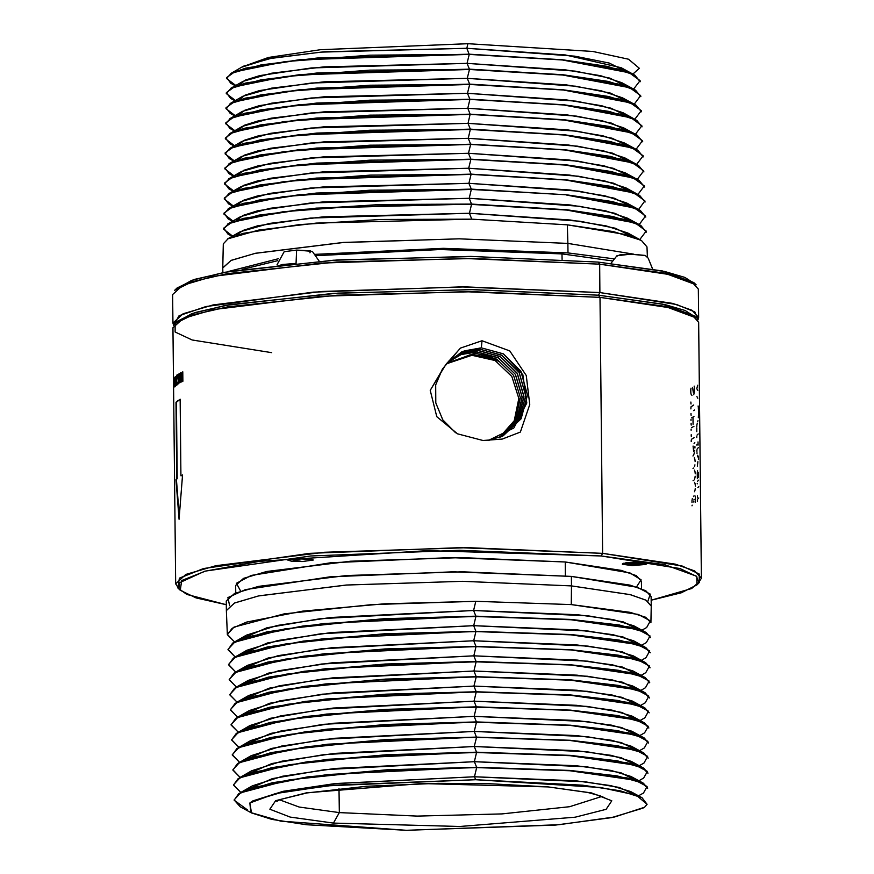 <?xml version="1.0" encoding="UTF-8"?>
<svg xmlns="http://www.w3.org/2000/svg" width="874" height="874" viewBox="0 0 874 874"><rect width="100%" height="100%" fill="white"/><g stroke="black" fill="none" stroke-linecap="round" stroke-linejoin="round"><path stroke-width="1.31" d="M175.532 382.08L175.674 377.71L175.532 382.08L176.1 381.982L175.532 382.08L175.674 377.71L175.532 382.08M175.827 382.954L175.86 382.091L175.827 382.954M175.761 376.443L176.319 385.314L175.969 382.812L175.259 386.374L175.761 376.443M175.663 583.777L172.976 327.772L183.179 318.453L213.18 309.636L321.785 296.231L465.427 291.665L599.99 297.357L602.667 553.351L468.114 547.67L324.462 552.226L215.856 565.642L185.856 574.447L175.663 583.777L179.214 589.142M445.718 364.677L430.281 390.394L436.771 416.658L457.55 433.81L483.027 440.496L502.222 439.032L520.314 432.106L529.797 404.509L526.279 375.503L509.782 350.966L481.978 340.773L460.445 348.092L445.718 364.677L449.542 360.405L464.181 350.911L481.388 347.797L503.337 353.904L481.323 347.852L464.214 350.933L449.52 360.427L464.214 350.933L481.323 347.852L503.402 353.85L520.959 371.177L527.503 395.135L521.09 418.799L503.216 435.82L488.009 440.638L513.846 428.052L526.858 403.001L522.827 374.706L503.402 353.85L481.388 347.797L481.978 340.773L509.782 350.966L526.279 375.503L529.797 404.509L520.314 432.106L502.222 439.032L483.027 440.496L457.55 433.81L436.771 416.658L430.281 390.394L443.719 367.386L460.445 348.092L481.978 340.773L481.388 347.797L461.527 352.058L445.718 364.677M180.142 399.221L175.991 402.248L176.788 478.788L175.969 479.695L179.039 519.243L182.59 474.866L180.94 475.762L180.142 399.221L180.94 475.762L182.59 474.866L179.039 519.243L175.969 479.695L177.258 478.788L176.461 402.248L180.142 399.221M181.442 381.96L181.355 373.351L182.174 381.588L182.546 372.75L182.917 381.228L182.819 371.745L182.021 380.54L181.082 372.608L181.18 382.091L181.082 372.608L182.021 380.54L182.819 371.745L182.917 381.228L182.546 372.75L182.174 381.588L181.355 373.351L181.442 381.96M179.388 381.195L179.749 382.899L180.623 381.709L180.721 372.805L180.066 381.807L179.268 373.635L179.388 381.195L179.531 373.471L180.066 381.807L180.754 380.092L180.721 372.805L180.623 381.709L179.749 382.899L179.388 381.195M177.783 382.233L178.099 383.948L178.853 382.746L178.919 373.843L178.362 382.856L177.673 374.684L178.362 382.856L178.919 373.843L178.853 382.746L178.099 383.948L177.783 382.233M177.225 382.167L176.952 383.894L176.603 381.96L176.723 376.541L177.422 377.732L176.854 375.033L176.428 382.583L176.963 385.041L177.433 382.484L176.963 385.041L176.428 382.583L176.854 375.033L177.422 377.732L176.723 376.541L176.603 381.96L176.952 383.894L177.225 382.167M175.565 376.443L175.259 386.374L175.969 382.812L176.319 385.314L175.565 376.443M174.822 385.478L174.396 377.885L174.767 386.985L175.117 376.934L174.767 386.985L174.396 377.885L174.822 385.478M697.452 497.339L697.408 495.831M697.474 501.479L697.485 499.862M697.496 499.72L697.66 499.043M697.692 498.999L698.774 497.918M697.856 487.594L698.73 486.709M697.419 471.436L697.561 470.54M697.288 483.857L697.277 483.278M697.507 481.356L698.665 480.187M698.392 477.619L698.359 473.839M698.37 473.074L698.435 472.31M697.321 478.733L697.288 472.681M697.321 466.148L697.408 465.449M697.441 465.263L697.922 461.745M698.479 459.549L698.599 456.152M697.878 457.004L697.419 455.256M697.037 453.42L696.982 452.776M696.949 451.312L696.939 450.35M697.015 449.203L698.315 447.641M698.053 445.063L698.031 441.905M696.884 445.161L696.873 444.342M696.829 431.625L696.796 427.878M696.807 426.709L696.84 426.075M696.917 425.332L697.07 424.305M697.212 423.672L697.234 423.125M696.807 437.59L696.796 436.585M697.004 435.099L698.173 433.908M697.616 421.334L697.965 420.744M698.381 417.816L698.534 413.326M698.534 412.714L698.49 410.288M698.468 409.742L698.337 407.765M698.293 407.328L698.064 405.929M697.736 390.372L696.786 388.722L697.692 385.183M697.823 398.173L696.862 396.534M695.3 502.397L695.398 501.709M695.431 501.458L695.507 500.103M695.518 499.808L695.464 497.809M695.333 496.76L694.95 495.82M693.705 496.607L693.432 496.104M692.044 505.817L692.263 505.183M692.011 502.397L691.979 501.807M691.968 501.512L691.968 500.933M691.979 500.693L692.066 499.797M692.186 499.174L692.328 498.628M693.825 502.146L693.88 500.966M693.978 499.961L694.087 499.262M694.502 491.745L694.961 490.39M695.016 490.139L695.278 488.49M695.376 486.042L695.049 483.551M694.972 483.3L694.513 482.382M693.071 480.645L693.869 480.252M694.371 479.487L694.83 478.144M694.896 477.881L695.158 476.243M695.245 473.784L694.917 471.304M694.841 471.042L694.382 470.136M692.951 468.398L693.738 467.994M694.491 466.607L694.699 465.897M694.764 465.634L694.917 464.815M695.125 461.538L694.786 459.047M694.71 458.795L694.262 457.889M691.258 441.567L691.247 440.988M691.258 440.605L691.312 439.808M691.476 439.283L694.131 437.688M694.087 443.358L694.863 442.692M691.356 436.639L691.203 435.602M691.192 435.427L691.181 434.684M691.432 417.903L692.328 417.401M691.192 425.114L691.094 424.425M691.072 423.988L691.061 423.289M691.137 430.237L691.137 429.101M691.531 427.736L694.011 426.337M693.071 424.294L692.995 417.04L693.912 416.505M691.094 415.281L690.995 414.593M690.973 414.156L690.963 413.468M691.039 420.405L691.039 419.28M690.919 408.912L690.908 408.333M690.908 407.94L690.973 407.142M691.05 406.792L693.792 405.033M693.748 410.704L694.513 410.026M691.017 403.974L690.853 402.947M690.853 402.772L690.842 402.029M693.432 392.623L693.006 390.339M692.94 389.88L692.558 387.335M691.957 395.267L691.41 394.917M691.268 394.666L691.072 394.043M691.028 393.89L690.93 393.333M690.897 393.125L690.81 392.251M690.777 391.781L690.821 389.422M690.842 389.192L691.017 388.209M693.77 394.709L694.338 391.596M694.371 390.853L694.371 389.149M694.36 388.886L694.317 388.089M694.251 387.28L694.153 386.1M650.901 622.67L645.689 617.284L630.099 612.313L571.312 604.633L571.465 585.919L630.373 594.691L646.006 600.22L651.228 606.163L650.911 622.67M227.961 649.699L232.703 643.067L247.266 636.873L303.103 625.959L384.44 618.705L475.86 616.203L571.181 619.469L629.859 627.128L645.405 632.088L650.617 637.463L645.405 632.361L629.848 627.39L571.181 619.469L475.86 616.465L384.44 618.967L303.103 626.232L247.276 637.135L232.713 643.33L227.961 649.699L235.172 657.008L227.961 649.415L234.636 642.193L284.618 628.93L372.379 619.699L475.86 616.465L473.664 625.653L475.937 631.312L571.061 634.568L629.608 642.204L645.121 647.164L650.311 652.78L645.121 647.426L629.597 642.477L571.061 634.568L475.937 631.585L384.713 634.076L303.562 641.319L247.845 652.212L233.314 658.395L228.573 664.743L235.794 672.062M475.86 616.203L473.577 610.544L577.703 614.783L613.428 619.644L633.781 625.729L646.225 632.514L619.426 625.063L571.181 619.469L475.86 616.203L324.21 623.468L266.81 631.935L234.057 642.248L246.359 635.201L277.309 625.445L330.809 617.503L473.577 610.544L475.86 616.203M650.606 637.594L646.225 632.514M228.573 664.743L233.303 658.122L247.834 651.938L303.551 641.057L384.713 633.803L475.937 631.312L324.615 638.566L267.346 647.022L234.658 657.303L228.573 664.611M234.658 657.303L246.96 650.267L277.845 640.533L331.224 632.601L473.664 625.653L577.55 629.881L613.187 634.732L633.497 640.795L645.941 647.579L619.207 640.139L571.061 634.568L475.937 631.312L473.664 625.653L320.834 633.77L267.586 642.893L242.459 653.774M650.016 667.845L644.837 662.492L629.346 657.554L570.93 649.666L629.346 657.292L644.837 662.23L650.016 667.845M229.185 679.797L233.915 673.188L248.402 667.015L303.999 656.145L384.986 648.912L476.013 646.421L570.93 649.939L476.013 646.694L384.997 649.185L304.01 656.418L248.413 667.277L233.926 673.45L229.185 679.797L236.417 687.106L229.185 679.513L235.827 672.324L285.601 659.116L372.979 649.906L476.013 646.694L473.817 655.871L577.244 660.067L612.718 664.896L632.918 670.937L645.362 677.721L618.748 670.314L570.798 664.764L629.094 672.368L644.553 677.295L649.721 682.627L644.542 677.569L629.094 672.641L570.798 664.764L476.101 661.804L385.27 664.284L304.458 671.505L248.981 682.354L234.527 688.515L229.796 694.841L237.04 702.15L229.796 694.568L236.417 687.379L286.082 674.204L373.285 665.005L476.101 661.804L473.894 670.981L577.08 675.165L612.477 679.983L632.634 686.003L645.078 692.787L618.519 685.402L570.678 679.874L628.843 687.456L644.269 692.361L649.415 697.955L644.258 692.634L628.843 687.718L570.678 679.874L476.177 676.913L385.543 679.393L304.906 686.603L249.56 697.419L235.128 703.57L230.408 709.885L237.673 717.193M247.56 665.322L278.38 655.609L331.628 647.7L473.741 640.762L476.013 646.421L325.03 653.665L267.881 662.099L235.259 672.368L247.56 665.322M229.796 694.841L234.516 688.242L248.981 682.081L304.447 671.243L385.259 664.021L476.101 661.531L570.798 664.764L476.101 661.531L473.817 655.871L476.101 661.531L325.434 668.763L268.416 677.175L235.86 687.423L248.161 680.387L278.915 670.686L332.044 662.798L473.817 655.871L321.665 663.967L268.657 673.046L243.671 683.894M649.71 682.758L645.362 677.721M230.408 709.885L235.117 703.308L249.549 697.157L304.906 686.33L385.543 679.131L476.177 676.64L570.678 679.874L476.177 676.64L473.894 670.981L476.177 676.64L325.849 683.85L268.941 692.263L236.461 702.488L248.762 695.442L279.44 685.773L332.448 677.885L473.894 670.981L322.069 679.065L269.192 688.133L244.283 698.949M649.415 697.823L645.078 692.787M231.02 724.928L235.718 718.362L250.117 712.223L305.354 701.429L385.816 694.229L476.254 691.749L570.547 694.972L628.592 702.532L643.974 707.437L649.131 712.736L643.974 707.7L628.592 702.794L570.547 694.972L476.254 692.022L385.816 694.502L305.365 701.691L250.128 712.496L235.729 718.636L231.031 724.928L238.296 732.248L231.02 724.666L237.619 717.51L287.054 704.378L373.875 695.223L476.254 692.022L474.058 701.199L576.774 705.362L611.997 710.147L632.066 716.145L644.509 722.929L618.06 715.577L570.427 710.07L628.34 717.609L643.69 722.503L648.825 728.064L643.69 722.776L628.33 717.882L570.427 710.07L476.33 707.132L386.089 709.612L305.813 716.789L250.696 727.561L236.33 733.69L231.643 739.983L238.919 747.292M476.254 691.749L473.97 686.09L576.927 690.263L612.237 695.059L632.35 701.079L644.794 707.864L618.289 700.489L570.547 694.972L476.254 691.749L326.253 698.949L269.476 707.339L237.062 717.543L249.363 710.507L279.975 700.85L332.863 692.984L473.97 686.09L476.254 691.749M649.12 712.878L644.794 707.864M231.643 739.983L236.319 733.428L250.685 727.299L305.802 716.516L386.089 709.338L476.33 706.858L570.427 710.07L476.33 706.858L474.058 701.199L476.33 706.858L326.668 714.047L270.011 722.427L237.662 732.609L249.964 725.562L280.51 715.926L333.267 708.082L474.058 701.199L322.899 709.262L270.263 718.297L245.485 729.069M648.825 727.933L644.509 722.929M232.255 755.027L236.92 748.483L251.264 742.376L306.25 731.614L386.363 724.448L476.406 721.968L570.296 725.169L628.089 732.696L643.406 737.569L648.53 742.856L643.395 737.842L628.078 732.958L570.296 725.169L476.406 722.241L386.374 724.71L306.261 731.877L251.275 742.638L236.93 748.756L232.255 755.027L239.542 762.336L232.255 754.754L238.81 747.631L288.038 734.553L374.476 725.431L476.406 722.241L474.211 731.418L476.483 737.077L570.165 740.267L627.838 747.773L643.122 752.645L648.224 758.184L643.111 752.907L627.827 748.046L570.165 740.267L476.494 737.35L386.647 739.819L306.708 746.975L251.843 757.714L237.531 763.81L232.866 770.07L240.175 777.379M476.406 721.968L474.134 716.309L576.611 720.46L611.767 725.234L631.771 731.21L644.225 737.995L617.831 730.664L570.296 725.169L476.406 721.968L327.073 729.145L270.547 737.503L238.263 747.663L250.565 740.617L281.046 731.014L333.682 723.18L474.134 716.309L476.406 721.968M648.53 742.987L644.225 737.995M232.866 770.07L237.52 763.548L251.832 757.441L306.708 746.702L386.636 739.546L476.483 737.077L327.488 744.244L271.082 752.58L238.875 762.729L232.855 769.939M647.929 773.239L642.827 767.984L627.576 763.122L570.045 755.365L627.576 762.86L642.838 767.711L647.929 773.239M238.864 762.729L251.166 755.682L281.57 746.09L334.087 738.279L474.211 731.418L576.458 735.547L611.527 740.322L631.487 746.287L643.93 753.071L617.601 745.751L570.165 740.267L476.483 737.077L474.211 731.418L323.719 739.459L271.333 748.45L246.697 759.189M233.478 785.125L238.132 778.603L252.4 772.518L307.156 761.8L386.92 754.655L476.57 752.186L474.287 746.527L576.305 750.646L611.287 755.398L631.203 761.352L643.646 768.137L617.383 760.839L570.045 755.365L476.57 752.186L570.045 755.639L476.57 752.459L386.92 754.928L307.167 762.062L252.411 772.78L238.143 778.865L233.478 785.125L240.798 792.434L233.478 784.852L240 777.762L289.01 764.728L375.077 755.639L476.57 752.459L474.363 761.636L576.141 765.744L611.046 770.486L630.919 776.418L643.362 783.202L617.153 775.926L569.914 770.464L627.324 777.936L642.543 782.776L647.634 788.293L642.543 783.049L627.324 778.199L569.914 770.464L476.647 767.569L387.193 770.027L307.615 777.161L252.979 787.856L238.744 793.931L234.09 800.169L247.571 810.034M647.929 773.097L643.646 768.137M234.09 800.169L238.733 793.658L252.979 787.583L307.604 776.888L387.193 769.765L476.647 767.296L569.914 770.464L476.647 767.296L474.363 761.636L476.647 767.296L328.296 774.44L272.142 782.743L240.077 792.838L252.378 785.802L282.641 776.254L334.906 768.475L474.363 761.636L324.549 769.655L272.404 778.614L247.91 789.309M647.634 788.151L643.362 783.202M644.553 807.205L647.055 804.266L644.553 807.205L614.695 816.95L558.77 824.75L406.137 830.3L280.685 821.134L250.794 812.601L249.822 803.031L275.463 793.592L327.433 785.813L475.631 779.695L600.449 787.419L636.196 795.154L647.055 804.266L642.029 797.7L620.005 790.795L582.543 785.191L475.631 779.695L333.901 785.169L281.854 792.259L252.641 801.054L249.822 803.031L251.439 812.962L271.759 819.419L306.326 824.728L406.137 830.3L555.635 825.056L611.538 817.572L643.1 808.122M333.42 823.133L459.899 826.465L575.234 817.234L606.119 809.368L611.855 800.846L591.545 792.958L548.304 786.906L421.814 783.585L306.49 792.805L275.594 800.671L269.869 809.193L290.168 817.081L333.42 823.133L339.287 812.645L417.357 816.13L501.851 813.967L569.586 806.746L601.978 796.454L569.586 806.746L501.851 813.967L417.357 816.13L339.287 812.645L333.42 823.133L290.168 817.081L269.869 809.193L275.594 800.671L306.49 792.805L421.814 783.585L548.304 786.906L591.545 792.958L611.855 800.846L606.119 809.368L575.234 817.234L459.899 826.465L333.42 823.133M251.439 812.962L240.23 806.855L234.09 799.907L240.601 792.827L289.502 779.816L375.372 770.748L476.647 767.569L474.451 776.746L335.015 783.607L282.859 791.396L252.805 800.955L283.176 791.331L335.321 783.574L474.451 776.746L475.631 779.695L474.451 776.746L575.988 780.843L610.806 785.573L630.635 791.494L642.029 797.7M604.786 797.896L600.056 795.722L587.863 792.489L548.304 786.906L488.348 783.694L438.005 783.355L366.567 786.25L307.014 792.915L280.379 799.491L276.818 801.338M279.604 799.83L299.116 807.073L339.287 812.645L339.036 788.643L339.287 812.645L299.116 807.073L279.604 799.83M235.281 85.75L230.791 83.303L226.683 77.611L234.702 71.854L284.891 61.573L369.866 55.182L469.185 54.461L300.711 59.803L245.944 68.325L231.49 73.318L226.519 78.496L231.49 73.055L245.944 68.052L300.711 59.53L469.174 54.188L466.814 48.332L467.929 43.7L320.463 49.742L268.471 57.433L242.371 66.806L268.471 57.433L320.463 49.742L467.929 43.7L592.736 51.413L628.493 59.159L639.353 68.27L628.482 59.159L592.736 51.413L467.929 43.7L466.814 48.332L469.174 54.188L317.295 58.023L261.053 64.851L230.703 73.492L243.431 66.195L271.934 58.132L324.178 51.839L466.814 48.332L565.358 54.909L621.206 67.68L634.087 74.705L607.496 66.391L562.474 59.76L619.557 69.286L634.863 75.142L640.238 81.664L634.874 75.415L619.568 69.549L562.474 60.022L629.247 72.739L640.052 80.594L633.552 89.115M234.964 100.805L230.507 98.369L226.388 92.666L234.429 86.887L284.727 76.584L369.888 70.182L469.414 69.45L300.58 74.814L245.692 83.358L231.195 88.361L226.224 93.551L231.206 88.099L245.692 83.085L300.58 74.541L469.414 69.188L467.055 63.321L469.414 69.188L317.196 73.034L260.834 79.873L230.408 88.536L243.147 81.238L271.716 73.154L324.079 66.839L467.055 63.321L469.185 54.461L467.055 63.321L311.406 67.964L259.829 75.579L245.343 80.124L239.41 84.854M234.658 115.86L230.223 113.445L226.082 107.721L234.145 101.93L284.553 91.606L369.899 85.182L469.655 84.45L300.438 89.825L245.43 98.391L230.911 103.405L225.929 108.605L230.922 103.143L245.441 98.117L300.448 89.552L469.655 84.177L467.295 78.321L469.655 84.177L317.109 88.034L260.616 94.895L230.124 103.58L242.863 96.282L271.497 88.187L323.981 81.85L467.295 78.321L469.414 69.45L467.295 78.321L311.319 82.975L259.611 90.601L245.081 95.157L239.126 99.898M640.85 96.719L635.474 90.448L620.136 84.57L562.911 74.76L620.125 84.308L635.464 90.175L640.85 96.719M234.352 130.914L229.938 128.511L225.787 122.775L233.861 116.974L284.378 106.617L369.921 100.182L469.895 99.439L300.306 104.836L245.179 113.412L230.627 118.449L225.634 123.66L230.627 118.187L245.179 113.15L300.306 104.563L469.884 99.177L467.524 93.31L469.884 99.177L317.011 103.045L260.408 109.927L229.84 118.624L242.579 111.326L271.279 103.208L323.893 96.85L467.524 93.31L469.655 84.45L467.524 93.31L311.22 97.986L259.392 105.634L244.818 110.19L238.831 114.942M641.461 111.621L635.289 104.771L608.577 96.435L563.348 89.76L469.655 84.177L563.348 89.76L620.693 99.33L636.064 105.208L641.461 111.763L636.075 105.481L620.704 99.592L563.359 90.033L630.427 102.793L641.276 110.681L634.808 119.214M234.046 145.969L229.643 143.576L225.492 137.83L233.577 132.018L284.203 121.628L369.931 115.171L470.125 114.428L300.175 119.847L244.928 128.445L230.343 133.493L225.328 138.715L230.343 133.23L244.928 128.183L300.175 119.574L470.125 114.166L467.765 108.31L470.125 114.166L316.912 118.045L260.19 124.949L229.556 133.667L242.284 126.369L271.06 118.23L323.795 111.861L467.765 108.31L469.895 99.439L467.765 108.31L311.122 112.986L259.174 120.656L244.556 125.222L238.536 129.986M642.073 126.675L635.89 119.804L609.123 111.446L563.796 104.771L469.884 99.177L563.796 104.771L621.261 114.352L636.665 120.241L642.084 126.806L636.676 120.514L621.272 114.614L563.806 105.033L631.006 117.815L641.887 125.725L635.431 134.257M233.729 161.035L229.359 158.653L225.197 152.884L233.303 147.05L284.039 136.65L369.953 130.171L470.365 129.428L300.044 134.858L244.665 143.478L230.048 148.547L225.033 153.769L230.059 148.274L244.676 143.216L300.044 134.585L470.365 129.166L468.005 123.3L470.365 129.166L316.825 133.056L259.971 139.971L229.272 148.711L242 141.413L270.842 133.252L323.697 126.872L468.005 123.3L470.125 114.428L468.005 123.3L311.035 127.997L258.955 135.678L244.294 140.255L238.241 145.029M642.685 141.719L636.49 134.836L609.67 126.468L564.233 119.771L470.125 114.166L564.233 119.771L621.829 129.374L637.266 135.284L642.696 141.85L637.277 135.546L621.84 129.636L564.243 120.044L631.596 132.848L642.499 140.769L636.054 149.312M233.424 176.089L229.075 173.718L224.902 167.939L233.019 162.094L283.864 151.661L369.964 145.171L470.605 144.418L299.902 149.869L244.414 158.511L229.764 163.591L224.738 168.824L229.775 163.318L244.414 158.249L299.913 149.596L470.594 144.155L468.235 138.3L470.594 144.155L316.727 148.067L259.753 154.993L228.977 163.755L241.716 156.457L270.623 148.274L323.609 141.872L468.235 138.3L470.365 129.428L468.235 138.3L310.936 142.997L258.737 150.699L244.032 155.288L237.947 160.073M643.297 156.763L637.091 149.88L610.205 141.479L564.68 134.771L470.365 129.166L564.68 134.771L622.397 144.396L637.867 150.317L643.308 156.905L637.878 150.579L622.408 144.658L564.68 135.044L632.186 147.87L643.111 155.812L636.676 164.356M233.118 191.144L228.791 188.784L224.596 182.994L232.735 177.138L283.689 166.683L369.986 160.171L470.835 159.418L299.771 164.869L244.163 173.544L229.48 178.635L224.443 183.89L229.48 178.362L244.163 173.281L299.771 164.607L470.835 159.155L468.475 153.289L470.835 159.155L316.639 163.067L259.534 170.015L228.693 178.799L241.432 171.501L270.405 163.296L323.511 156.883L468.475 153.289L470.605 144.418L468.475 153.289L310.849 158.008L258.518 165.721L243.77 170.321L237.652 175.117M643.909 171.817L637.692 164.913L610.751 156.501L565.117 149.782L470.594 144.155L565.117 149.782L622.965 159.418L638.468 165.35L643.919 171.949L638.479 165.612L622.965 159.691L565.128 150.044L632.776 162.903L643.723 170.856L637.299 179.399M232.812 206.198L228.507 203.861L224.301 198.048L232.451 192.182L283.515 181.694L369.997 175.171L471.075 174.407L299.64 179.88L243.901 188.576L229.196 193.678L224.137 198.944L229.196 193.405L243.912 188.314L299.64 179.618L471.064 174.145L468.715 168.289L471.064 174.145L316.541 178.078L259.316 185.037L228.409 193.842L241.148 186.544L270.197 178.318L323.413 171.883L468.715 168.289L470.835 159.418L468.715 168.289L310.751 173.019L258.3 180.743L243.507 185.354L237.357 190.161M644.531 186.992L639.08 180.645L623.533 174.713L565.565 164.782L623.523 174.439L639.069 180.383L644.531 186.992M232.495 221.253L228.212 218.926L224.006 213.103L232.178 207.214L283.351 196.705L370.008 190.171L471.315 189.407L299.509 194.891L243.649 203.609L228.901 208.722L223.842 213.999L228.912 208.449L243.649 203.347L299.509 194.629L471.304 189.145L468.945 183.278L471.304 189.145L316.454 193.078L259.097 200.059L228.125 208.886L240.853 201.588L269.979 193.34L323.325 186.894L468.945 183.278L471.075 174.407L468.945 183.278L310.663 188.019L258.081 195.765L243.234 200.386L237.062 205.204M645.143 202.047L639.681 195.689L624.102 189.734L566.002 179.793L624.091 189.461L639.67 195.415L645.143 202.047M223.558 228.791L228.627 223.493L243.398 218.369L299.367 209.64L380.496 204.527L471.545 204.134L469.185 198.278L471.545 204.134L316.355 208.088L258.879 215.08L227.83 223.93L240.569 216.632L269.76 208.373L323.227 201.905L469.185 198.278L471.315 189.407L469.185 198.278L310.565 203.03L257.863 210.787L242.972 215.419L236.778 220.248M645.744 216.949L639.506 210.011L612.379 201.555L566.45 194.793L471.304 189.145L566.45 194.793L471.315 189.407L566.45 194.793L624.659 204.483L640.271 210.448L645.755 217.091L640.281 210.721L624.67 204.756L566.45 195.055L634.535 207.99L645.558 215.987L639.178 224.542M232.189 236.319L227.928 233.992L223.711 228.158L231.894 222.258L283.176 211.727L370.03 205.172L471.545 204.396L469.425 213.267L310.478 218.03L257.644 225.809L242.71 230.463L236.483 235.292M240.284 231.676L269.542 223.394L323.129 216.905L469.425 213.267L471.774 219.134L316.257 223.099L258.66 230.113L227.546 238.973L240.284 231.676M646.367 232.134L640.882 225.754L625.238 219.778L566.887 209.793L625.227 219.505L640.871 225.481L646.367 232.134M222.826 272.622L222.783 267.99L231.02 260.452L255.263 253.329L343.034 242.491L459.134 238.81L567.881 243.398L567.98 252.881L443.304 248.303L315.492 254.279L443.304 248.303L567.98 252.881L613.712 258.813L567.98 252.881L567.881 243.398L633.486 254.072L567.881 243.398L567.324 224.804L625.795 234.527L641.472 240.514L646.968 246.916L647.394 257.306M278.489 258.726L227.601 271.748L278.489 258.726M612.27 260.867L562.004 253.886L440.31 249.527L316.574 255.656L440.31 249.527L562.004 253.886L612.27 260.867M277.724 260.703L242.218 269.356L277.724 260.703M562.069 259.36L562.004 253.886L562.069 259.36M694.786 283.711L684.724 277.342L664.666 271.453L598.122 262.047L470.747 256.443L333.387 260.19L224.935 272.229L191.723 280.357L176.078 289.141M598.122 262.047L599.64 264.167L473.413 258.529L336.796 262.025L227.229 273.693L192.509 281.647L174.734 290.321L177.083 287.972L194.694 279.374L229.097 271.486L337.67 259.928L473.053 256.464L598.122 262.047L662.426 270.962L693.748 282.553L696.152 284.858L664.535 273.158L599.64 264.167L598.122 262.047M172.932 323.03L172.637 294.593L182.83 285.263L212.83 276.457L321.435 263.041L465.077 258.486L599.64 264.167L599.935 292.615L465.383 286.923L321.73 291.49L213.125 304.895L183.136 313.711L172.932 323.03L173.62 325.401L179.104 315.765L205.969 306.501L313.362 292.113L460.718 286.912L599.935 292.615L599.64 264.167L672.303 274.96L691.705 281.778L698.337 289.086L698.632 317.524L692.011 310.215L672.609 303.409L599.935 292.615L598.471 295.237L471.097 289.633L333.737 293.38L225.273 305.419L192.062 313.548L176.417 322.331M695.136 316.901L685.074 310.521L665.016 304.633L598.471 295.237L599.935 292.615L676.52 304.447L694.775 311.931L697.998 319.906L698.632 317.524M175.084 323.511L177.433 321.151L195.044 312.553L229.447 304.665L338.019 293.107L473.391 289.655L598.471 295.237L599.99 297.357L473.763 291.719L337.146 295.215L227.579 306.872L192.859 314.837L175.084 323.511L175.171 331.989L192.204 340.019L271.683 352.692M696.491 318.049L664.885 306.348L599.99 297.357L598.471 295.237L662.776 304.141L694.098 315.743L696.491 318.049M180.252 590.3L177.848 587.994L179.345 578.14L203.5 568.548L309.56 553.362L459.746 547.648L602.667 553.351L601.203 555.973L459.582 550.325L310.762 555.984L205.663 571.028L181.726 580.544L180.252 590.3L196.06 597.925L226.3 604.688L186.861 594.473L178.941 588.748L179.312 582.849L204.636 571.301L259.6 561.283L427.757 550.576L601.203 555.973L602.667 553.351L682.135 566.024L699.178 574.054L699.266 582.532L696.917 584.892L696.829 576.49L679.95 568.526L601.203 555.973L664.797 564.735L696.447 576.13L698.697 582.313L691.684 588.541L651.174 600.23L681.272 592.845L696.917 584.892M235.74 592.954L235.663 585.514L243.54 578.315L266.69 571.52L350.507 561.174L461.385 557.645L565.238 562.037L565.38 575.911L565.238 562.037L621.327 570.372L636.294 575.627L641.418 581.265L641.494 588.705M647.852 601.345L650.234 594.145L637.507 587.273L571.367 576.436L453.245 571.836L329.946 576.829L245.375 589.655L227.906 597.641L229.643 605.726M223.252 243.846L228.333 238.536L243.147 233.402L299.236 224.651L380.529 219.527L471.774 219.134L567.324 224.804L567.881 243.398L459.331 238.81L343.406 242.469L255.59 253.263L231.217 260.365L222.783 267.881L223.252 243.846M471.774 219.134L469.425 213.267L570.547 219.986L606.217 225.929L627.816 233.063L640.708 240.088L613.472 231.588L567.324 224.804L471.774 219.134M632.492 236.592L615.351 228.267L579.844 221.22L469.425 213.267L471.545 204.396L566.898 210.066L635.125 223.012L646.17 231.031L639.801 239.585M646.356 232.003L640.107 225.044L612.925 216.566L566.887 209.793L471.545 204.134L566.898 210.066L471.545 204.396L380.496 204.789L299.367 209.902L243.398 218.642L228.617 223.766L223.547 229.054L232.626 236.067M631.891 221.559L614.793 213.256L579.364 206.209L469.185 198.278L570.077 204.975L605.66 210.907L627.215 218.03L640.107 225.044M223.842 213.999L232.943 221.002M631.279 206.526L614.236 198.234L578.894 191.198L468.945 183.278L569.608 189.964L605.114 195.885L626.614 202.997L639.506 210.011M645.132 201.905L638.894 194.978L611.844 186.533L566.002 179.793L471.064 174.145L566.002 179.793L471.075 174.407L566.013 180.055L633.945 192.957L644.946 200.944L638.544 209.498M224.137 198.944L233.26 205.947M630.678 191.493L613.679 183.212L578.413 176.198L468.715 168.289L569.138 174.964L604.557 180.863L626.013 187.954L638.894 194.978M644.52 186.861L638.293 179.946L611.297 171.523L565.565 164.782L470.835 159.155L565.565 164.782L470.835 159.418L565.565 165.055L633.355 177.935L644.335 185.9L637.922 194.454M224.443 183.89L233.566 190.882M630.078 176.461L613.122 168.19L577.943 161.187L468.475 153.289L568.668 159.953L604 165.852L625.413 172.921L638.293 179.946M470.605 144.418L565.128 150.044L470.605 144.418M224.738 168.824L233.882 175.827M629.466 161.417L612.565 153.179L577.474 146.187L468.235 138.3L568.187 144.953L603.453 150.831L624.812 157.888L637.692 164.913M470.365 129.428L564.68 135.044L470.365 129.428M225.033 153.769L234.199 160.761M628.865 146.384L612.008 138.158L576.993 131.176L468.005 123.3L567.718 129.942L602.896 135.809L624.211 142.855L637.091 149.88M470.125 114.428L564.243 120.044L470.125 114.428M225.328 138.715L234.516 145.707M628.264 131.351L611.45 123.136L576.523 116.166L467.765 108.31L567.248 114.931L602.339 120.787L623.61 127.823L636.49 134.836M469.895 99.439L563.806 105.033L469.895 99.439M225.634 123.66L234.822 130.641M627.652 116.318L610.893 108.114L576.042 101.165L467.524 93.31L566.778 99.931L601.793 105.765L623.009 112.79L635.89 119.804M469.655 84.45L563.359 90.033L469.655 84.45M225.929 108.605L235.139 115.587M627.051 101.286L610.336 93.092L575.573 86.155L467.295 78.321L566.308 84.92L601.236 90.754L622.408 97.746L635.289 104.771M640.85 96.577L634.688 89.738L608.031 81.413L562.911 74.76L469.414 69.188L562.911 74.76L469.414 69.45L562.922 75.033L629.837 87.761L640.664 95.637L634.185 104.17M226.224 93.551L235.456 100.521M626.439 86.253L609.779 78.081L575.103 71.144L467.055 63.321L565.839 69.909L600.678 75.732L621.807 82.713L634.688 89.738M469.185 54.461L562.474 60.022L469.185 54.461M469.174 54.188L562.474 59.76L469.174 54.188M226.519 78.496L235.772 85.466M640.227 81.533L634.087 74.705M639.353 68.27L632.929 74.072M625.839 71.209L609.233 63.059L574.622 56.144L466.814 48.332L321.162 52.09L268.941 58.689L242.109 67.036M634.174 794.466L619.469 787.507L585.198 781.804L474.451 776.746L476.647 767.569L569.914 770.737L635.267 780.285L647.077 786.502L643.45 793.035M251.767 770.737L282.105 761.178L334.502 753.377L474.287 746.527L476.57 752.186L327.892 759.342L271.606 767.667L239.476 777.784L251.767 770.737M634.677 779.837L620.824 772.714L586.64 766.848L474.363 761.636L476.57 752.459L570.045 755.639L635.54 765.209L647.372 771.447L643.745 777.991L638.894 780.766M240.142 777.401L232.866 769.808L239.41 762.696L288.518 749.641L374.782 740.54L476.494 737.35L474.287 746.527L324.134 754.557L271.869 763.537L247.298 774.244M634.972 764.761L621.053 757.638L586.793 751.749L474.287 746.527L476.494 737.35L570.165 740.54L635.813 750.132L647.678 756.381L644.029 762.947L639.2 765.711M648.224 758.042L643.93 753.071M635.267 749.695L621.294 742.55L586.957 736.651L474.211 731.418L476.406 722.241L570.296 725.442L636.086 735.056L647.973 741.327L644.313 747.904L639.506 750.657M238.897 747.303L231.632 739.71L238.209 732.576L287.546 719.466L374.181 710.322L476.33 707.132L474.134 716.309L323.314 724.36L270.798 733.373L246.097 744.124M635.562 734.63L621.534 727.463L587.11 721.563L474.134 716.309L476.33 707.132L570.416 710.333L636.359 719.979L648.268 726.261L644.597 732.86L639.812 735.602M635.857 719.564L621.775 712.376L587.262 706.465L474.058 701.199L476.254 692.022L570.547 695.234L636.633 704.903L648.563 711.207L644.892 717.816L640.129 720.537M237.652 717.215L230.408 709.612L237.018 702.445L286.574 689.291L373.58 680.114L476.177 676.913L473.97 686.09L322.484 694.164L269.727 703.209L244.884 714.014M636.152 704.488L622.015 697.299L587.415 691.367L473.97 686.09L476.177 676.913L570.678 680.136L636.906 689.826L648.858 696.141L645.176 702.772L640.434 705.482M636.436 689.422L622.255 682.212L587.579 676.268L473.894 670.981L476.101 661.804L570.798 665.038L637.179 674.75L649.153 681.086L645.46 687.729L640.74 690.427M636.731 674.357L622.496 667.124L587.732 661.17L473.817 655.871L476.013 646.694L570.93 649.939L637.452 659.684L649.458 666.021L645.744 672.685L641.046 675.373M476.013 646.421L473.741 640.762L577.397 644.968L612.958 649.808L633.202 655.871L645.657 662.656L618.978 655.227L570.93 649.666L476.013 646.421M650.016 667.703L645.657 662.656M235.772 672.073L228.573 664.469L235.226 657.259L285.11 644.018L372.685 634.797L475.937 631.585L473.741 640.762L321.25 648.869L268.121 657.969L243.07 668.829M637.026 659.28L622.736 652.037L587.885 646.072L473.741 640.762L475.937 631.585L571.05 634.841L637.714 644.608L649.753 650.966L646.039 657.641L641.363 660.318M650.311 652.649L645.941 647.579M637.321 644.214L622.976 636.96L588.038 630.973L473.664 625.653L475.86 616.465L571.181 619.742L637.987 629.531L650.048 635.901L646.323 642.598L641.669 645.252M571.367 576.436L571.465 585.919L462.717 581.319L346.628 585.012L258.846 595.85L234.614 602.973L226.366 610.5L226.268 601.028L234.516 593.49L258.748 586.367L346.53 575.529L462.619 571.847L571.367 576.436L630.099 585.165L645.777 590.671L651.13 596.571L651.228 606.053L645.875 600.143L630.198 594.648L571.465 585.919L571.367 576.436M234.527 641.975L227.349 634.371L234.035 627.128L284.137 613.843L372.084 604.59L475.784 601.356L473.577 610.544L320.419 618.683L267.051 627.805L241.858 638.708M637.605 629.149L623.217 621.873L588.202 615.886L473.577 610.544L475.784 601.356L571.312 604.633L638.26 614.455L650.343 620.846L646.607 627.554L641.975 630.198M227.349 634.655L226.366 610.609L234.418 603.06L258.529 595.915L346.257 585.034L462.521 581.319L571.465 585.919L571.312 604.633L475.784 601.356L384.167 603.858L302.655 611.134L246.697 622.059L232.113 628.275L227.349 634.655L234.549 641.964M491.308 358.493L492.084 356.887L491.308 358.493L473.872 354.615L446.396 363.835L473.872 354.615L473.981 353.304L473.872 354.615L491.308 358.493L495.798 360.044L495.176 360.558L470.037 354.888L446.253 363.999L470.037 354.888L495.176 360.558L511.869 376.486L518.806 398.446L514.196 420.765L499.24 437.666L514.196 420.765L518.806 398.446L511.869 376.486L495.176 360.558L495.798 360.044L498.431 361.17L496.388 359.564L496.891 359.159L475.38 353.249L475.489 351.938L475.38 353.249L446.996 363.125L475.314 353.304L492.849 357.215L475.314 353.304L446.975 363.147L475.38 353.249L496.891 359.159L513.562 375.328L520.38 397.714L515.442 420.285L499.862 437.404L515.442 420.285L520.38 397.714L513.562 375.328L496.891 359.159L496.388 359.564L494.466 358.231M479.815 349.218L501.709 355.237L519.025 372.269L525.656 395.813L519.626 419.203L502.353 436.257L519.626 419.203L525.656 395.813L519.025 372.269L501.774 355.172L479.881 349.152L463.275 352.058L448.875 361.071L463.275 352.058L479.881 349.152L501.709 355.237L479.815 349.218L463.231 352.113L448.843 361.104M455.551 432.783L442.757 419.804L435.765 402.892L435.744 384.855L442.626 368.38L435.744 384.855L435.765 402.892L442.757 419.804L455.551 432.783M476.811 351.949L498.442 357.892L515.332 374.334L522.095 397.091L516.807 419.935L500.715 437.033L516.829 420.001L522.171 397.08L515.463 374.378L498.519 357.837L515.463 374.378L522.171 397.08L516.829 420.001L500.682 437.055L516.807 419.935L522.095 397.091L515.332 374.334L498.519 357.837L476.876 351.883L498.442 357.892L476.811 351.949L461.308 354.483L447.586 362.448L461.352 354.429L476.876 351.883L476.986 350.572L476.876 351.883L461.352 354.429L447.608 362.415M501.523 436.661L518.173 419.673L523.876 396.468L517.233 373.395L500.147 356.505L478.384 350.518L462.313 353.238L448.242 361.738L462.313 353.238L478.384 350.518L500.07 356.559L478.318 350.583L462.27 353.293L448.209 361.77M503.173 435.842L520.926 418.996L527.426 395.179L520.926 371.319L503.337 353.904L520.926 371.308L527.426 395.179L520.926 418.985L503.184 435.831M501.774 355.172L519.156 372.302L525.733 395.78L519.604 419.334L502.397 436.235L519.604 419.334L525.733 395.78L519.156 372.302L501.774 355.172M500.147 356.505L517.266 373.253L523.952 396.425L518.293 419.553L501.556 436.639L518.293 419.553L523.952 396.425L517.266 373.253L500.147 356.505M478.318 350.583L500.07 356.559M478.384 350.518L478.493 349.218L478.384 350.518M479.881 349.152L479.99 347.852L479.881 349.152M496.388 359.564L498.431 361.17L495.798 360.044M293.959 558.726L312.477 559.338L293.959 558.726M302.295 561.534L289.633 559.251L302.295 561.534L313.362 560.059L302.295 561.534L291.479 561.228L287.349 559.863L291.479 561.228L302.295 561.534M306.315 558.606L313.362 560.059L306.315 558.606L287.349 559.863L306.315 558.606M632.197 564.538L645.198 564.528L632.208 565.544L622.354 564.254L622.703 563.533L622.354 564.254L632.208 565.544L645.198 564.528L636.764 562.222L625.686 562.856L622.354 564.254L622.463 563.643L636.764 562.222L646.541 564.08L632.197 564.538L623.807 563.195L632.197 564.538L631.76 563.468L625.697 562.856L631.76 563.468L632.197 564.538M636.512 586.957L641.068 579.79L629.936 572.907L565.238 562.037L450.186 557.645L330.842 562.747L251.22 575.463L236.406 583.275L240.689 591.108M632.044 562.321L631.76 563.468L632.044 562.321M646.52 563.38L631.76 563.468L646.52 563.38M304.567 558.519L302.349 558.464L304.567 558.519M697.922 583.712L701.363 578.271L694.743 570.962L675.34 564.145L602.667 553.351L599.99 297.357L672.652 308.151L692.055 314.957L698.687 322.266L701.363 578.271M692.973 456.01L693.956 454.196M694.032 453.934L694.317 452.765M694.611 451.017L694.699 450.329M694.896 448.067L694.95 446.603M693.606 451.53L693.071 446.09M181.41 475.773L182.568 475.139L181.41 475.773M179.236 516.294L176.439 479.695L179.236 516.294M177.793 400.729L175.991 402.248L177.793 400.729M177.258 478.788L175.991 402.248L177.258 478.788L175.969 479.695L177.258 478.788M178.514 383.784L178.318 382.845M177.149 384.647L177.007 383.894M177.018 376.17L177.16 375.438M309.931 252.815L310.598 250.838L296.657 250.106L312.368 251.428L319.218 261.173M296.013 263.063L296.657 250.106L296.013 263.063M296.013 263.435L282.357 264.461L276.883 266.341M276.927 264.953L284.116 251.723L296.657 250.106M645.296 255.536L648.158 258.114L652.561 269.017L648.158 258.114L645.296 255.536L629.466 254.094L619.852 254.869L616.804 256.235M611.035 263.314L616.913 255.721L631.028 254.072L645.176 255.427L648.158 258.114L652.67 269.039M638.577 795.821L643.461 793.035"/></g></svg>
